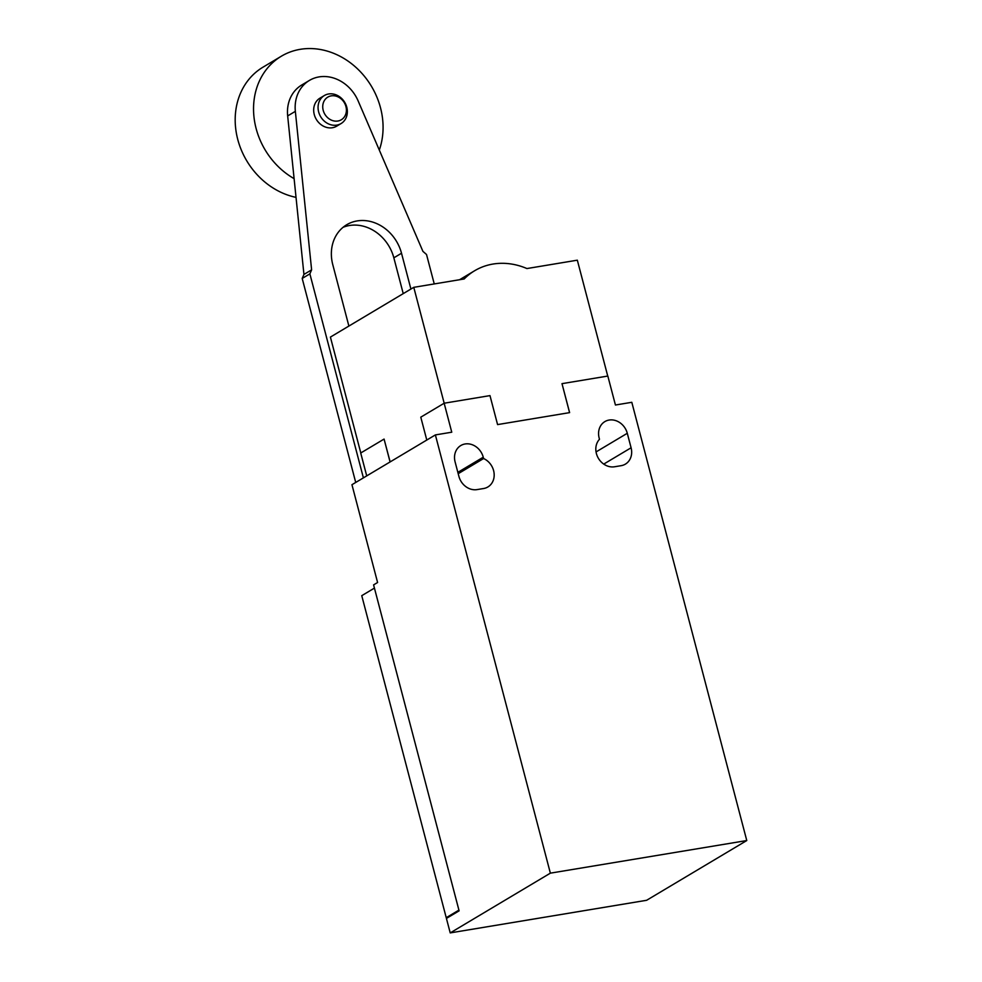 <?xml version="1.0" encoding="UTF-8"?>
<svg xmlns="http://www.w3.org/2000/svg" width="982" height="982" viewBox="0 0 982 982"><rect width="100%" height="100%" fill="white"/><g stroke="black" fill="none" stroke-linecap="round" stroke-linejoin="round"><path stroke-width="1.47" d="M458.95 910.253L374.437 588.12M448.173 917.36L446.233 917.691L458.582 910.314M374.105 588.292L361.757 595.669L446.233 917.691M550.362 873.158L435.382 434.916L351.949 484.703L377.591 582.498L373.59 584.879L459.11 910.842L446.417 918.416L450.222 932.9L646.635 900.285L746.774 840.543L550.362 873.158L450.222 932.9M390.075 461.957L384.072 439.077L360.713 453.009L366.716 475.889M596.393 453.537A16.326 14.018 -120.8 0 1 599.486 439.285L599.143 437.96A16.326 14.018 -120.8 0 1 604.851 421.609A16.326 14.018 -120.8 0 1 627.289 433.283L631.095 447.78A16.326 14.018 -120.8 0 1 625.374 464.13A16.326 14.018 -120.8 0 1 621.103 465.689L614.56 466.769A16.326 14.018 -120.8 0 1 596.393 453.537M458.201 473.692L483.598 458.533A16.326 14.018 -120.8 0 1 493.602 470.599A16.326 14.018 -120.8 0 1 487.882 486.962A16.326 14.018 -120.8 0 1 483.61 488.52L477.068 489.601A16.326 14.018 -120.8 0 1 458.901 476.368L455.096 461.884A16.326 14.018 -120.8 0 1 460.816 445.533A16.326 14.018 -120.8 0 1 483.254 457.207L483.598 458.533M360.799 452.96L330.406 337.084L413.778 287.333L444.183 403.221L420.787 417.166L426.789 440.046M607.735 376.057L577.33 260.181L526.929 268.552A70.139 60.246 59.2 0 0 474.625 270.75A70.139 60.246 59.2 0 0 464.179 278.962L413.778 287.333M390.136 461.921L384.072 439.077M435.382 434.916L451.757 432.203L444.159 403.221L489.981 395.611L497.579 424.592L569.609 412.624L561.999 383.655L569.572 412.636M561.999 383.655L607.833 376.045L615.432 405.014L631.807 402.301L746.774 840.543M379.298 150.074A72.116 61.94 59.2 0 0 365.476 77.615A72.116 61.94 59.2 0 0 300.259 49.321A72.116 61.94 59.2 0 0 281.355 56.207L263.004 67.169A72.116 61.94 59.2 0 0 237.583 138.781A72.116 61.94 59.2 0 0 296.024 197.37M281.355 56.207A72.116 61.94 59.2 0 0 253.945 116.649A72.116 61.94 59.2 0 0 294.109 178.65M328.614 93.977A16.313 14.018 59.2 0 0 324.342 95.536A16.313 14.018 59.2 0 0 319.481 114.366A16.313 14.018 59.2 0 0 336.789 125.119A16.313 14.018 59.2 0 0 341.061 123.56A16.313 14.018 59.2 0 0 345.934 104.73A16.313 14.018 59.2 0 0 328.614 93.977M331.265 95.855A13.183 11.318 59.2 0 0 323.201 110.328A13.183 11.318 59.2 0 0 337.869 121.019A13.183 11.318 59.2 0 0 345.934 106.547A13.183 11.318 59.2 0 0 331.265 95.855M341.061 123.56L336.679 126.175A16.313 14.018 -120.8 0 1 332.407 127.734A16.313 14.018 -120.8 0 1 315.099 116.981A16.313 14.018 -120.8 0 1 319.96 98.151L324.342 95.536M403.234 293.63L393.843 257.824A39.857 34.235 59.2 0 0 343.062 227.321M348.88 326.061L332.775 264.661A39.857 34.235 -120.8 0 1 346.72 224.731A39.857 34.235 -120.8 0 1 401.515 253.246L410.906 289.052M309.391 80.438L301.72 85.017A36.935 31.731 59.2 0 0 287.665 115.925L303.941 274.432L311.613 269.854L295.349 111.347A36.935 31.731 -120.8 0 1 309.391 80.438A36.935 31.731 -120.8 0 1 358.135 100.913L422.923 251.367L426.519 254.485L434.253 283.933M303.941 274.432L302.198 278.434L355.717 482.444M311.613 269.854L309.87 273.855L302.198 278.434M363.401 477.866L309.87 273.855M457.845 472.367L483.254 457.207M631.095 447.78L603.734 464.093M627.289 433.283L596.049 451.929M401.515 253.246L393.843 257.824M295.349 111.347L287.665 115.925M474.625 270.75L459.576 279.735"/></g></svg>
